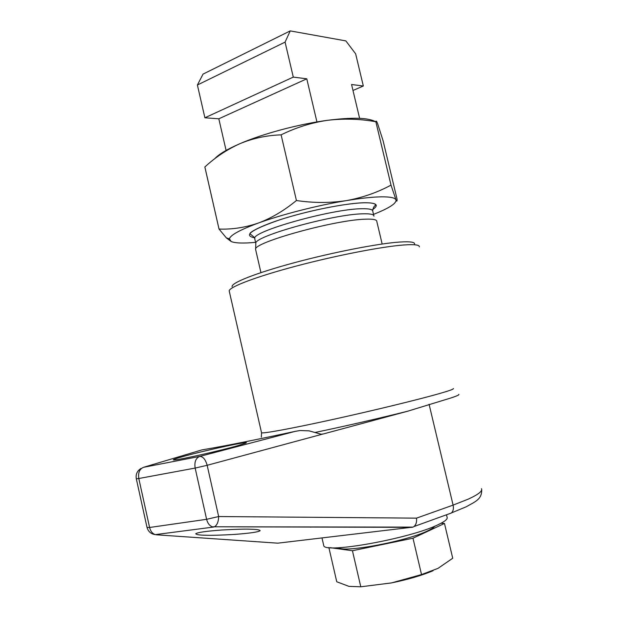 <?xml version="1.0" encoding="UTF-8"?>
<svg xmlns="http://www.w3.org/2000/svg" width="618" height="618" viewBox="0 0 618 618"><rect width="100%" height="100%" fill="white"/><g stroke="black" fill="none" stroke-linecap="round" stroke-linejoin="round"><path stroke-width="0.93" d="M373.187 527.293L374.106 527.054M376.262 527.293L377.212 527.061M434.732 526.188C433.882 527.478 431.542 529.031 427.71 530.831C406.907 541.213 343.639 553.04 338.533 547.718M446.497 514.779L447.061 517.158C447.988 518.919 445.03 521.422 438.17 524.674C410.445 538.494 324.218 553.96 323.755 545.624L323.562 544.775M232.121 286.729C230.692 283.09 255.473 273.171 294.153 262.758C332.739 252.353 378.1 243.515 399.529 242.055C410.831 241.314 415.775 242.179 414.369 244.651M419.352 246.883C419.637 244.859 414.469 244.226 403.848 244.975C382.148 246.559 336.532 255.404 296.748 265.933C256.895 276.462 229.919 286.698 229.17 290.792L229.378 291.719M183.77 456.347C174.029 459.05 171.086 460.24 174.956 459.908C181.993 459.298 219.83 450.769 236.957 445.91L245.717 443.121C252.7 440.101 206.52 450.004 183.77 456.347M205.547 535.234C199.776 535.18 196.501 534.686 195.721 533.759C197.466 532.407 206.312 531.148 222.271 529.974C236.493 529.209 246.18 528.962 251.325 529.255C256.624 529.348 259.568 529.827 260.163 530.684C258.502 532.013 249.927 533.264 234.446 534.423C220.556 535.211 210.923 535.482 205.547 535.234M295.304 431.341C253.295 440.371 222.194 446.544 202.001 449.873L143.554 467.308L199.699 456.432L295.304 431.341L299.923 430.545L309.1 430.854L321.229 434.238L323.453 433.929L407.563 411.24L444.52 399.931C455.002 396.802 459.769 394.941 458.819 394.346M214.624 158.841C218.741 154.261 227.223 149.185 240.062 143.615C262.959 133.712 298.703 124.141 327.447 120.325C343.639 118.386 359.769 118.849 375.844 121.731L391.009 185.122L375.852 121.738C375.999 120.417 376.586 121.066 377.629 123.677L383.145 140.95L397.034 199.027C397.212 201.321 396.918 201.738 396.153 200.286L391.001 185.122C377.274 192.538 362.411 197.698 346.404 200.611C360.989 198.208 372.716 196.957 381.576 196.833C390.221 196.779 395.002 197.768 395.929 199.815L396.076 200.363C395.844 203.855 388.32 208.529 373.511 214.376M255.806 243.608L255.821 243.453C252.901 236.609 333.473 214.06 363.121 213.813C370.406 213.612 374.014 214.407 373.944 216.184M255.767 250.159L255.597 249.409C252.638 242.673 335.458 219.66 365.779 219.174C373.21 218.919 376.887 219.668 376.802 221.429L382.163 244.017M296.385 200.549C284.125 210.622 271.456 218.123 258.378 223.044C281.715 214.523 317.722 205.315 346.404 200.611C330.236 203.083 313.581 203.059 296.431 200.533L281.113 134.84C295.945 127.54 311.387 122.704 327.447 120.325C352.337 117.181 368.328 117.629 375.404 121.661M219.035 229.046L226.327 237.876L231.202 241.53L229.386 238.842C230.46 235.056 240.124 229.788 258.378 223.044C245.06 227.571 231.951 229.572 219.035 229.046L204.867 166.976C215.388 157.235 227.123 149.456 240.062 143.615C252.971 138.278 266.636 135.357 281.066 134.855M255.566 242.364C243.268 243.477 235.149 243.198 231.202 241.53M219.019 229.054L204.852 166.984M296.431 200.533L281.113 134.84M412.144 527.355L214.477 526.775L413.002 527.123L277.776 543.168L156.586 534.817L152.847 534.068M413.002 527.123L414.052 526.521C416.13 524.558 416.949 521.77 416.509 518.139L453.094 505.115L468.235 499.135C478.417 494.477 482.82 490.993 481.453 488.668M322.604 434.114L207.161 465.3L218.656 516.54L206.613 519.313L195.149 468.073L138.795 478.51L149.587 527.478L206.613 519.313C207.633 523.299 209.556 525.802 212.391 526.822L214.477 526.775C217.111 525.145 218.509 521.739 218.656 516.54L416.509 518.139M316.934 121.931L306.783 78.81L293.287 77.096L285.076 42.117L290.236 30.9L345.864 40.904L355.651 53.836L363.33 86.01L351.565 84.511L359.622 118.339M226.088 150.421L218.818 118.795L306.783 78.81M218.818 118.795L204.898 117.783L293.287 77.096M204.898 117.783L197.397 85.006L285.076 42.117M197.397 85.006L203.044 74.106L290.236 30.9M352.986 90.475L363.33 86.01M364.102 527.278L364.975 527.038M328.869 547.533L336.756 581.77L348.961 586.366L360.788 586.799L391.549 582.905L421.53 574.555L437.977 568.382L452.731 558.239L444.473 523.454L441.082 523.23M421.53 574.555L412.978 538.208L444.473 523.454M360.788 586.799L352.438 550.731L412.978 538.208M330.089 547.656L352.438 550.731M391.549 582.905C408.197 579.468 422.048 575.404 433.11 570.7M310.684 527.193L311.317 526.945M314.84 432.515C346.003 425.972 376.91 418.88 407.563 411.24M261.476 432.492L261.545 432.801C263.446 433.689 291.82 428.49 332.438 419.56C372.978 410.653 418.502 399.576 439.344 393.604C449.541 390.676 454.199 388.985 453.311 388.529M254.863 239.313L254.686 238.533C251.711 231.441 332.229 208.776 361.924 208.737C369.209 208.59 372.832 209.432 372.778 211.271L373.79 215.528M254.431 237.721C242.936 235.597 251.464 229.602 280.008 219.73C307.633 210.769 346.659 202.982 364.666 202.743C376.656 202.727 379.328 204.998 372.693 209.541M429.077 404.257L453.094 505.115C453.821 508.676 453.218 511.318 451.295 513.04L414.052 526.521M213.674 527.038L155.296 534.624L213.674 527.038M449.077 513.89L466.327 506.737C475.219 501.592 482.032 499.483 481.692 489.495M147.022 527.44L149.587 527.478C150.553 531.279 152.461 533.666 155.296 534.624C151.016 534.006 148.266 531.65 147.053 527.556L136.315 478.819L138.795 478.51C137.976 472.731 139.56 468.992 143.554 467.308M136.308 478.765L136.315 478.819C135.558 474.415 137.088 470.986 140.904 468.514M195.149 468.073L207.161 465.3C205.5 459.429 203.013 456.478 199.699 456.432C195.759 458.147 194.245 462.032 195.149 468.073M321.993 537.969L323.755 545.624M261.337 437.135L261.545 432.801L229.17 290.792M372.685 210.73C373.627 205.029 375.759 205.948 375.474 204.96C375.311 203.453 371.681 202.727 364.589 202.766C348.815 203.005 316.895 208.899 290.398 216.57C262.982 224.404 248.56 232.53 250.035 233.921L251.225 234.77C254.176 237.111 255.327 238.363 254.686 238.533L255.821 243.453M260.935 272.623L255.597 249.409M229.386 238.842L226.327 237.876M255.813 243.507L255.589 249.471"/></g></svg>
